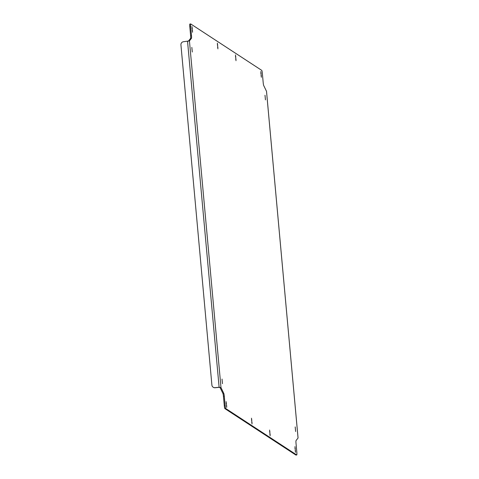 <?xml version="1.0" encoding="UTF-8"?>
<svg xmlns="http://www.w3.org/2000/svg" width="479" height="479" viewBox="0 0 479 479"><rect width="100%" height="100%" fill="white"/><g stroke="black" fill="none" stroke-linecap="round" stroke-linejoin="round"><path stroke-width="0.72" d="M295.633 431.507L295.19 426.909L295.633 431.507M265.45 99.854L265.007 95.255L265.45 99.854M192.277 52.001L191.834 47.397L192.277 52.001M222.46 383.649L222.017 379.051L222.46 383.649M294.956 446.638L295.495 452.38L294.956 446.638M217.364 43.116L217.903 48.858L217.364 43.116M192.013 26.537L192.552 32.279L192.013 26.537M251.499 418.221L252.038 423.963L251.499 418.221M235.47 54.953L236.009 60.701L235.47 54.953M260.821 71.533L261.36 77.275L260.821 71.533M269.605 430.058L270.15 435.806L269.605 430.058M226.148 401.641L226.693 407.384L226.148 401.641M224.896 408.623A2.892 0.335 -95.8 0 1 224.274 405.515L225.13 405.426A2.892 0.335 84.2 0 0 225.753 408.533L224.896 408.623L295.878 455.038L296.735 454.954A2.892 0.335 84.2 0 0 296.77 454.96A2.892 0.335 84.2 0 0 296.836 452.32L296.01 443.225A2.892 0.335 -95.8 0 1 296.04 440.608L298.052 438.01L266.516 91.423M224.274 405.515L223.448 396.42A2.892 0.335 84.2 0 0 222.909 393.433L220.13 387.703L219.131 387.337L215.125 387.75A2.892 2.862 123.2 0 1 213.227 387.266M188.325 41.212L190.594 38.392A2.892 0.335 84.2 0 0 190.624 35.775L189.798 26.68A2.892 0.335 -95.8 0 1 189.864 24.04A2.892 0.335 -95.8 0 1 189.9 24.046L190.696 23.968M225.13 405.426L224.304 396.331L223.448 396.42M225.753 408.533L296.735 454.954M190.624 35.775L191.48 35.691L190.654 26.59A2.892 0.335 84.2 0 1 190.726 23.95A2.892 0.335 84.2 0 1 190.756 23.962L261.738 70.377A2.892 0.335 84.2 0 1 262.36 73.485L263.187 82.58A2.892 0.335 -95.8 0 0 263.725 85.567L266.504 91.297M191.48 35.691A2.892 0.335 -95.8 0 1 191.456 38.308L190.594 38.392M222.909 393.433L223.765 393.343L220.993 387.613L219.023 387.266L215.017 387.679A2.892 2.862 -56.8 0 1 211.898 385.098L180.936 44.882A2.892 2.862 -56.8 0 1 183.535 41.721L189.439 40.901L191.456 38.308M223.765 393.343A2.892 0.335 -95.8 0 1 224.304 396.331M188.582 40.99L189.439 40.901L220.993 387.613L220.13 387.703M219.131 387.337L187.54 41.314M190.654 26.59L189.798 26.68M226.124 403.384L226.495 403.348M226.357 405.97L226.729 405.935M269.815 434.387L270.186 434.351M269.581 431.807L269.952 431.771M261.031 75.862L261.396 75.826M260.792 73.281L261.163 73.239M235.44 56.702L235.812 56.666M235.68 59.282L236.045 59.246M251.709 422.55L252.08 422.508M251.469 419.963L251.84 419.927M192.223 30.866L192.588 30.83M191.983 28.285L192.354 28.243M217.334 44.858L217.706 44.822M217.574 47.445L217.939 47.403M294.926 448.386L295.298 448.344M295.166 450.967L295.537 450.931M266.522 91.363L298.064 437.986M296.77 454.96L295.908 455.05M190.726 23.95L189.864 24.04"/></g></svg>
